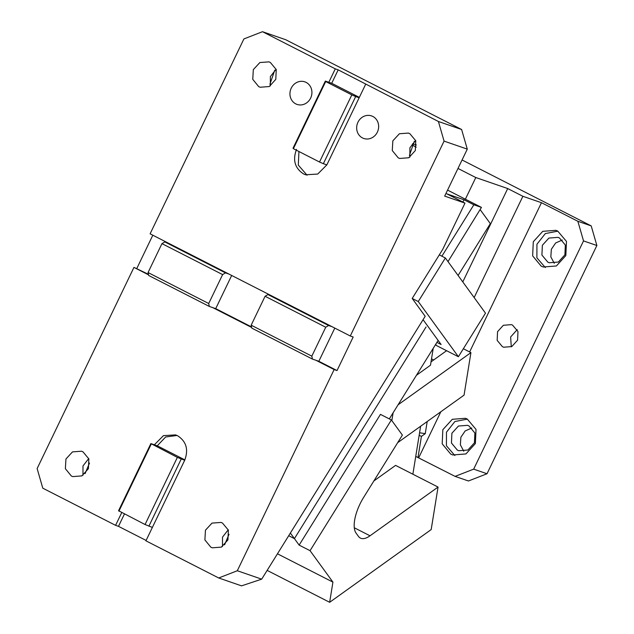 <?xml version="1.0" encoding="UTF-8"?>
<svg xmlns="http://www.w3.org/2000/svg" width="634" height="634" viewBox="0 0 634 634"><rect width="100%" height="100%" fill="white"/><g stroke="black" fill="none" stroke-linecap="round" stroke-linejoin="round"><path stroke-width="0.95" d="M462.78 281.924L507.715 188.56L522.884 196.294L474.153 297.56M455.085 476.38L473.677 469.144L583.526 240.904L577.851 221.282L591.205 225.894L596.871 245.509L487.023 473.756L468.431 480.984L455.085 476.38L417.988 457.558L421.412 436.406L425.248 433.664L427.205 421.531M418.686 457.803L440.844 411.759M469.628 351.957L541.46 202.706L522.884 196.294M431.516 358.868L433.664 359.961M417.988 457.558L415.745 456.417M421.412 436.406L419.169 435.265M541.46 202.706L577.851 221.282M557.722 231.085L555.891 230.324L542.744 231.339L533.289 241.736L532.647 255.874L541.167 266.114L543.235 266.993L556.383 265.971L565.837 255.581L566.487 241.435L557.722 231.085M467.258 419.05L465.435 418.289L452.288 419.304L442.833 429.701L442.191 443.84L450.703 454.079L452.779 454.958L465.927 453.936L475.381 443.546L476.023 429.4L467.258 419.05M512.494 325.068L511.464 324.64L503.372 325.274L497.555 331.669L497.159 340.371L502.397 346.671L503.673 347.21L511.765 346.584L517.582 340.189L517.978 331.487L512.494 325.068M591.205 225.894L462.067 159.974M554.259 263.284L550.835 256.865L551.35 249.273L555.63 242.981L562.287 240.032M511.281 346.814L510.632 336.987L517.201 329.648M463.795 451.257L460.371 444.83L460.886 437.238L465.166 430.946L471.823 427.998M487.023 473.756L473.677 469.144M583.526 240.904L596.871 245.509M545.319 267.556L536.895 257.816L536.935 244.241L545.327 233.574L557.88 231.156M454.855 455.521L446.431 445.781L446.471 432.206L454.871 421.539L467.416 419.122M559.442 237.972L565.338 245.057L564.894 254.852L558.348 262.048L549.25 262.753L547.816 262.143L541.919 255.058L542.363 245.271L548.909 238.067L558.007 237.362L559.442 237.972M468.986 425.945L474.882 433.022L474.438 442.817L467.892 450.013L458.786 450.719L457.352 450.108L451.456 443.023L451.899 433.236L458.445 426.04L467.543 425.327L468.986 425.945M425.248 433.664L419.573 432.76M411.902 144.924L416.261 147.151M457.986 168.446L475.793 177.536L507.715 188.56M465.372 199.195L475.793 177.536M412.615 143.696L416.419 145.012M306.103 82.388A11.935 10.881 -71 0 0 304.827 81.849A11.935 10.881 -71 0 0 290.919 88.871A11.935 10.881 -71 0 0 295.761 103.873A11.935 10.881 -71 0 0 297.037 104.412A11.935 10.881 -71 0 0 310.945 97.39A11.935 10.881 -71 0 0 306.103 82.388M335.283 68.852L338.184 69.859L331.725 83.284L328.824 82.285L335.283 68.852L262.492 31.7L243.9 38.936L150.107 233.819L168.303 243.115L164.816 241.911L225.482 272.874L222.621 274.593L208.705 303.512L148.047 272.549L161.955 243.63L222.621 274.593M441.882 256.199L473.86 204.782L464.159 199.829L446.788 193.838L464.991 203.126L444.672 196.112L467.29 149.125L444.069 141.113L350.277 335.996L168.303 243.115M444.069 141.113L438.403 121.49L338.184 69.859M296.514 149.41C292.504 160.069 294.865 168.24 303.599 173.938L305.596 174.786L317.729 174.049L326.843 164.895L365.612 84.338M362.489 137.935A11.935 10.881 -71 0 0 363.765 138.474A11.935 10.881 -71 0 0 377.674 131.452A11.935 10.881 -71 0 0 372.824 116.45A11.935 10.881 -71 0 0 371.548 115.911A11.935 10.881 -71 0 0 357.639 122.933A11.935 10.881 -71 0 0 362.489 137.935M398.239 157.85L399.674 158.46L408.771 157.755L415.318 150.559L415.761 140.772L409.865 133.687L408.431 133.077L399.396 133.75L392.842 140.835L392.272 150.559L398.239 157.85M258.72 86.636L260.154 87.246L269.26 86.541L275.798 79.345L276.242 69.558L270.353 62.473L268.919 61.863L259.877 62.536L253.323 69.621L252.76 79.345L258.72 86.636M467.29 149.125L461.615 129.502L285.704 39.712L262.492 31.7M414.271 141.414L409.406 155.496M269.894 84.282L274.752 70.2M438.403 121.49L461.615 129.502M473.86 204.782L481.452 207.405L448.008 261.612M447.564 190.105L481.452 207.405M331.725 83.284L359.335 97.374M464.159 199.829L462.804 202.008M415.642 140.415L409.897 147.785L409.873 157.129M276.123 69.201L270.377 76.571L270.353 85.915M435.669 344.373L436.549 345.585L458.39 356.728L485.493 313.156L445.361 257.975L439.299 254.876L442.762 249.305L464.991 203.126M436.913 342.368L441.106 344.508L423.068 319.694M458.39 356.728L418.258 301.546L412.195 298.456L425.176 316.303L261.691 579.159L237.306 570.743L218.714 577.978L241.538 585.856L261.691 579.159M426.064 326.962L294.422 538.615L426.064 326.962M458.089 275.465L490.336 223.628L480.255 209.767M290.372 533.043L294.422 538.615L288.716 535.706L294.422 538.615L299.137 545.105L380.448 414.382L391.368 419.954L310.058 550.677L299.137 545.105M148.53 274.831L133.948 267.389L37.129 468.566L42.795 488.188L115.586 525.34L121.72 512.613M177.599 435.748L175.61 434.9L163.477 435.629L154.355 444.783L150.876 443.586L177.362 457.391L145.059 524.524L152.382 527.401L184.692 460.268C188.694 449.609 186.333 441.438 177.599 435.748M218.714 577.978L145.923 540.826L152.382 527.401M334.8 328.095L318.831 361.277L315.93 360.278L334.126 369.567L237.306 570.743M231.679 275.457L215.711 308.639L212.81 307.641L251.65 327.469M210.853 547.205L212.287 547.816L221.385 547.118L227.931 539.914L228.375 530.127L222.479 523.042L221.044 522.432L212.01 523.105L205.456 530.198L204.893 539.914L210.853 547.205M71.333 475.991L72.767 476.602L81.873 475.896L88.419 468.7L88.863 458.913L82.967 451.828L81.532 451.218L72.49 451.891L65.944 458.984L65.373 468.7L71.333 475.991M148.411 274.292L133.948 267.389M115.586 525.34L118.495 526.347L124.43 514M150.876 443.586L118.566 510.719L145.059 524.524M118.495 526.347L146.105 540.437M315.93 360.278L312.443 359.074L251.785 328.111L251.167 325.187L265.083 296.268L267.936 294.548L328.602 325.511L332.081 326.708M271.423 295.745L267.936 294.548M318.831 361.277L337.026 370.565L353.178 337.003L350.277 335.996M88.744 458.556L82.991 465.927L82.975 475.278M228.256 529.77L222.51 537.141L222.486 546.492M212.81 307.641L209.323 306.436L148.665 275.473L148.047 272.549M209.323 306.436L208.705 303.512M177.029 435.471L165.656 436.984L157.264 445.789L184.866 459.88M184.692 460.268L177.362 457.391M157.264 445.789L154.355 444.783M85.075 473.622L89.521 463.05M224.594 544.836L229.04 534.264M293.391 148.681L319.52 162.019L351.822 94.886L325.702 81.548L293.391 148.681L293.027 148.213L325.337 81.081L325.702 81.548M298.931 151.51L298.313 165.102L307.07 175.214M359.153 97.763L355.666 96.558L323.364 163.691L319.52 162.019M355.666 96.558L351.822 94.886M326.843 164.895L323.364 163.691M265.083 296.268L325.741 327.231L328.602 325.511M325.741 327.231L311.825 356.149L312.443 359.074M311.825 356.149L251.167 325.187M215.711 308.639L251.532 326.93M164.816 241.911L161.955 243.63M228.961 274.078L225.482 272.874M118.93 511.186L151.233 444.054M181.205 459.064L148.895 526.196M334.126 369.567L337.026 370.565M152.818 235.206L136.849 268.388M418.258 301.546L445.361 257.975M412.195 298.456L439.299 254.876M328.824 82.285L325.337 81.081M389.308 418.9L438.134 340.41M391.368 419.954L402.384 435.098L363.662 497.349A29.838 12.181 -63 0 0 356.046 533.067L358.464 536.404A29.838 12.181 -63 0 0 360.389 538.076A29.838 12.181 -63 0 0 370.026 535.793L438.054 487.063L395.592 465.388L373.854 480.96M433.228 348.288L430.494 365.216L416.451 375.273M412.869 474.208L420.627 426.238M463.351 348.748L470.927 352.623L464.056 395.133L397.661 442.69M435.368 344.848L436.398 345.372M470.927 352.623L398.089 404.793M391.844 420.611L393.112 412.797M267.144 570.394L329.656 602.3L431.183 529.58L438.054 487.063M329.656 602.3L332.921 582.115L277.462 553.807M431.041 361.848L446.59 350.705M332.921 582.115L310.058 550.677M370.026 535.793L354.271 527.757"/></g></svg>

